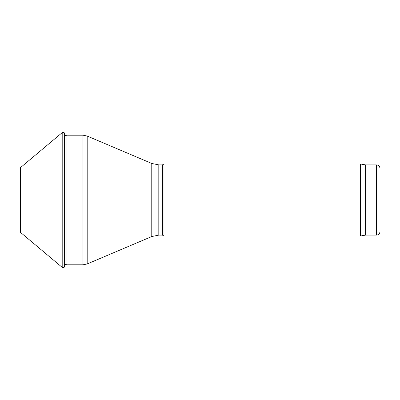 <?xml version="1.0" encoding="UTF-8"?>
<svg xmlns="http://www.w3.org/2000/svg" width="400" height="400" viewBox="0 0 400 400"><rect width="100%" height="100%" fill="white"/><g stroke="black" fill="none" stroke-linecap="round" stroke-linejoin="round"><path stroke-width="0.6" d="M158.81 235.105L158.81 164.895L162.41 164.895L162.41 235.105L158.81 235.105L151.775 236.535L87.19 263.95L82.97 264.81L66.995 264.81L64.525 264.21M162.41 235.105L163.97 236.005L163.97 163.995L162.41 164.895M376.4 235.105L376.4 164.895C378.585 165.11 379.785 166.31 380 168.495L380 231.505C379.785 233.69 378.585 234.89 376.4 235.105L365.6 235.105L360.495 236.005L163.97 236.005M360.495 236.005L360.495 163.995L163.97 163.995M365.6 235.105L365.6 164.895L360.495 163.995M20 168.725L20.52 167.595L62.2 132.62C63.305 132.01 64.08 132.29 64.525 133.45L64.525 266.555C64.32 267.58 63.545 267.855 62.2 267.38L62.2 132.62C63.545 132.15 64.32 132.425 64.525 133.445M66.995 264.81L66.995 135.19L64.525 135.79M82.97 264.81L82.97 135.19L66.995 135.19M87.19 263.95L87.19 136.05L82.97 135.19M151.775 236.535L151.775 163.465L87.19 136.05M20.52 167.595L20.52 232.405L20 231.295L20 168.705M151.775 163.465L158.81 164.895M376.4 164.895L365.6 164.895M20.52 232.405L62.2 267.38"/></g></svg>
